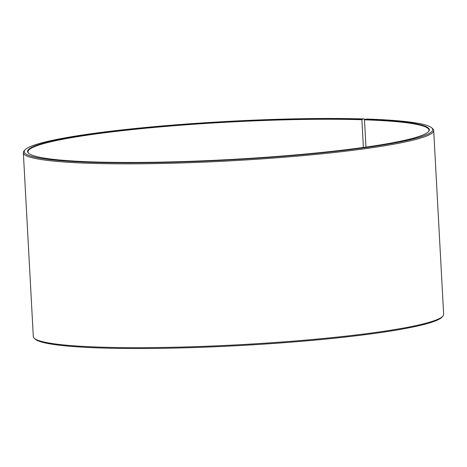 <?xml version="1.0" encoding="UTF-8"?>
<svg xmlns="http://www.w3.org/2000/svg" width="467" height="467" viewBox="0 0 467 467"><rect width="100%" height="100%" fill="white"/><g stroke="black" fill="none" stroke-linecap="round" stroke-linejoin="round"><path stroke-width="0.7" d="M364.359 118.968L362.129 119.324A201.178 18.931 176.9 0 0 137.257 128.653A201.178 18.931 176.9 0 0 28.586 153.269A201.178 18.931 176.9 0 0 229.495 159.556A201.178 18.931 176.9 0 0 428.548 131.606A201.178 18.931 176.9 0 0 364.721 119.406L364.359 118.968A204.54 19.246 176.9 0 0 153.351 126.755A204.54 19.246 176.9 0 0 25.049 149.849A204.54 19.246 176.9 0 0 229.513 159.872A204.54 19.246 176.9 0 0 431.701 127.824A204.54 19.246 176.9 0 0 367.004 119.05L364.721 119.406L364.493 119.815L365.97 147.093M364.493 119.815A200.804 18.896 176.9 0 1 428.998 130.165A200.804 18.896 176.9 0 1 428.367 131.805M28.791 153.445A200.804 18.896 176.9 0 1 27.985 151.88A200.804 18.896 176.9 0 1 146.002 128.203A200.804 18.896 176.9 0 1 361.902 119.733L363.402 147.455M431.701 127.824L432.675 128.694A205.474 19.334 176.9 0 1 433.691 130.468L443.65 314.303A205.474 19.334 176.9 0 1 442.833 316.177L441.951 317.151A204.54 19.246 176.9 0 1 239.571 345.562A204.54 19.246 176.9 0 1 35.299 339.17L34.325 338.301A205.474 19.334 176.9 0 1 33.309 336.526L23.35 152.691A205.474 19.334 176.9 0 1 24.167 150.818L25.049 149.849M442.833 316.177A205.474 19.334 176.9 0 1 239.524 344.722A205.474 19.334 176.9 0 1 34.325 338.301M433.691 130.468A205.474 19.334 176.9 0 1 229.566 160.887A205.474 19.334 176.9 0 1 23.35 152.691M362.129 119.324L361.902 119.733"/></g></svg>
